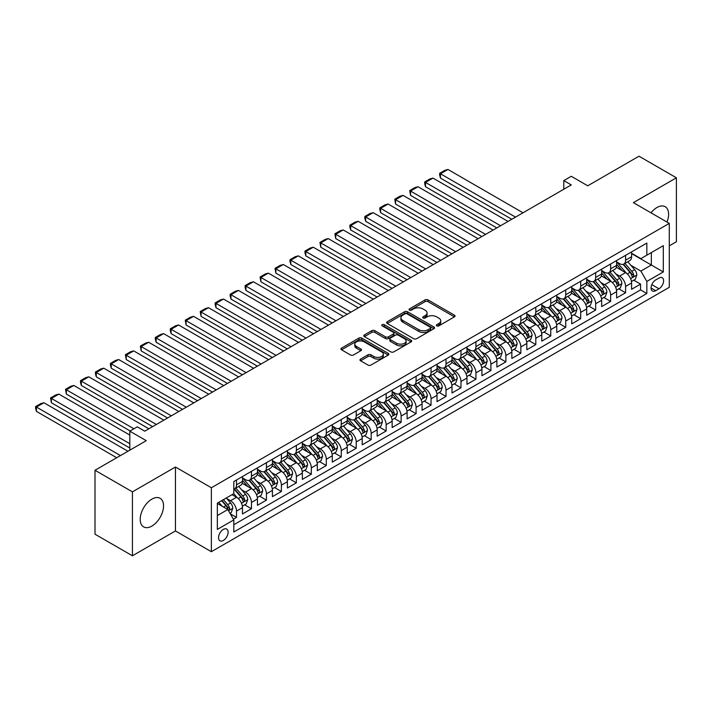 <?xml version="1.0" encoding="UTF-8"?>
<svg xmlns="http://www.w3.org/2000/svg" width="712" height="712" viewBox="0 0 712 712"><rect width="100%" height="100%" fill="white"/><g stroke="black" fill="none" stroke-linecap="round" stroke-linejoin="round"><path stroke-width="1.07" d="M436.776 325.873A1.451 0.837 0 0 0 438.832 325.873L454.443 316.858A2.074 1.202 0 0 0 455.048 316.012A2.074 1.202 0 0 0 454.443 315.167L428.001 299.903A2.074 1.202 0 0 0 425.064 299.903L409.453 308.91A1.451 0.837 0 0 0 409.026 309.506A1.451 0.837 0 0 0 409.453 310.094A1.451 0.837 0 0 0 411.509 310.094L413.53 308.928A6.648 3.836 0 0 1 422.937 308.928L425.135 310.201A6.648 3.836 0 0 1 427.084 312.915A6.648 3.836 0 0 1 425.135 315.63L423.115 316.796A1.451 0.837 0 0 0 422.688 317.392A1.451 0.837 0 0 0 423.115 317.988A1.451 0.837 0 0 0 425.171 317.988L427.191 316.822A6.648 3.836 0 0 1 436.598 316.822L438.797 318.086A6.648 3.836 0 0 1 440.746 320.8A6.648 3.836 0 0 1 438.797 323.515L436.776 324.681A1.451 0.837 0 0 0 436.349 325.277A1.451 0.837 0 0 0 436.776 325.873L436.776 324.681M151.879 526.079A16.509 9.532 120 0 0 162.665 511.528A16.509 9.532 120 0 0 160.129 498.302A16.509 9.532 120 0 0 151.879 499.121A16.509 9.532 120 0 0 141.092 513.663A16.509 9.532 120 0 0 143.628 526.898A16.509 9.532 120 0 0 151.879 526.079M666.993 222.055A16.509 9.532 120 0 0 665.195 206.703A16.509 9.532 120 0 0 656.945 207.521A16.509 9.532 120 0 0 651.008 212.826M223.337 540.461A6.773 3.907 120 0 0 227.76 534.498A6.773 3.907 120 0 0 226.719 529.069A6.773 3.907 120 0 0 223.337 529.408A6.773 3.907 120 0 0 218.913 535.371A6.773 3.907 120 0 0 219.946 540.8A6.773 3.907 120 0 0 223.337 540.461M360.575 359.097A2.074 1.202 0 0 0 359.969 359.943A2.074 1.202 0 0 0 360.575 360.788L367.997 365.069A2.074 1.202 0 0 0 370.934 365.069L388.271 355.065A2.074 1.202 0 0 0 388.877 354.22A2.074 1.202 0 0 0 388.271 353.366L361.829 338.102A2.074 1.202 0 0 0 358.892 338.102L341.555 348.115A2.074 1.202 0 0 0 340.95 348.96A2.074 1.202 0 0 0 341.555 349.806L350.518 354.985A2.074 1.202 0 0 0 353.455 354.985L360.868 350.696A2.074 1.202 0 0 0 361.482 349.85A2.074 1.202 0 0 0 360.868 349.005L356.427 346.433A5.554 3.204 0 0 1 354.798 344.172A5.554 3.204 0 0 1 358.234 341.208A5.554 3.204 0 0 1 364.286 341.902L381.694 351.95A5.554 3.204 0 0 1 383.323 354.22A5.554 3.204 0 0 1 379.888 357.184A5.554 3.204 0 0 1 373.836 356.49L370.934 354.807A2.074 1.202 0 0 0 367.997 354.807L360.575 359.097L360.575 360.788M669.289 245.845L676.4 241.733L676.4 177.804L638.984 156.204L587.729 185.796L571.273 176.291L563.788 180.608L571.273 184.924L144.767 431.169L137.291 426.844L129.806 431.169L129.806 450.171M132.423 491.858L132.423 555.796L175.446 530.956L175.446 467.019L132.423 491.858L95.008 470.267L146.263 440.675L129.806 431.169M175.446 467.019L211.366 487.756L669.289 223.372L669.289 287.31L211.366 551.693L211.366 487.756M676.4 177.804L633.377 202.644L669.289 223.372M413.681 338.698A2.074 1.202 0 0 0 416.618 338.698L433.946 328.695A2.074 1.202 0 0 0 434.56 327.84A2.074 1.202 0 0 0 433.946 326.995L407.513 311.731A2.074 1.202 0 0 0 404.576 311.731L387.239 321.735A2.074 1.202 0 0 0 386.634 322.58A2.074 1.202 0 0 0 387.239 323.435L413.681 338.698M382.753 326.185A1.451 0.837 0 0 1 384.231 326.39L411.082 341.893L393.772 351.888A2.074 1.202 0 0 1 390.835 351.888L364.402 336.625L371.815 332.37L371.815 330.644L364.402 334.925A2.074 1.202 0 0 0 363.788 335.77A2.074 1.202 0 0 0 364.402 336.625L364.402 334.925M371.815 332.37A2.074 1.202 0 0 1 374.752 332.37L374.752 330.644A2.074 1.202 0 0 0 371.815 330.644M374.752 330.644L385.477 336.829A2.074 1.202 0 0 0 388.414 336.829L393.335 333.99A2.074 1.202 0 0 0 393.941 333.145A2.074 1.202 0 0 0 393.335 332.299L382.175 325.847A1.451 0.837 0 0 1 381.748 325.259A1.451 0.837 0 0 1 382.647 324.485A1.451 0.837 0 0 1 384.231 324.663L411.109 340.185A2.074 1.202 0 0 1 411.714 341.03A2.074 1.202 0 0 1 411.109 341.876L411.109 340.185M132.423 555.796L95.008 534.196L95.008 470.267M233.403 519.19L236.509 517.393L230.296 513.806M226.763 498.551L230.519 500.723A8.464 4.886 60 0 1 236.509 511.091L242.489 507.629L242.489 513.939L251.47 508.751L244.661 504.826M241.724 489.909L245.48 492.081A8.464 4.886 60 0 1 251.47 502.449L257.459 498.987L257.459 505.298L266.43 500.118L259.622 496.184M256.694 481.267L260.45 483.439A8.464 4.886 60 0 1 266.43 493.808L272.42 490.354L272.42 496.656L281.4 491.476L274.592 487.542M271.655 472.634L275.411 474.797A8.464 4.886 60 0 1 281.4 485.166L287.39 481.713L287.39 488.023L296.361 482.834L289.553 478.9M286.625 463.993L290.38 466.155A8.464 4.886 60 0 1 296.361 476.524L302.351 473.071L302.351 479.381L311.331 474.192L304.522 470.267M301.585 455.351L305.341 457.522A8.464 4.886 60 0 1 311.331 467.891L317.312 464.429L317.312 470.739L326.292 465.559L319.483 461.625M316.555 446.709L320.311 448.88A8.464 4.886 60 0 1 326.292 459.249L332.282 455.796L332.282 462.097L341.262 456.917L334.453 452.983M331.516 438.067L335.272 440.238A8.464 4.886 60 0 1 341.262 450.607L347.242 447.154L347.242 453.455L356.223 448.275L349.414 444.341M346.477 429.434L350.242 431.597A8.464 4.886 60 0 1 356.223 441.965L362.212 438.512L362.212 444.822L371.192 439.633L364.384 435.7M361.447 420.792L365.203 422.964A8.464 4.886 60 0 1 371.192 433.332L377.173 429.87L377.173 436.18L386.153 430.991L379.345 427.067M376.408 412.15L380.172 414.322A8.464 4.886 60 0 1 386.153 424.69L392.143 421.228L392.143 427.538L401.123 422.358L394.315 418.425M391.377 403.508L395.133 405.68A8.464 4.886 60 0 1 401.123 416.048L407.104 412.595L407.104 418.896L416.084 413.717L409.275 409.783M406.338 394.866L410.094 397.038A8.464 4.886 60 0 1 416.084 407.406L422.074 403.953L422.074 410.263L431.054 405.075L424.236 401.141M421.308 386.233L425.064 388.396A8.464 4.886 60 0 1 431.054 398.764L437.035 395.311L437.035 401.621L446.015 396.433L439.206 392.508M436.269 377.591L440.025 379.763A8.464 4.886 60 0 1 446.015 390.132L452.004 386.669L452.004 392.98L460.976 387.8L454.167 383.866M451.239 368.95L454.995 371.121A8.464 4.886 60 0 1 460.976 381.49L466.965 378.036L466.965 384.338L475.945 379.158L469.137 375.224M466.2 360.308L469.956 362.479A8.464 4.886 60 0 1 475.945 372.848L481.926 369.394L481.926 375.696L490.906 370.516L484.098 366.582M481.17 351.675L484.925 353.837A8.464 4.886 60 0 1 490.906 364.206L496.896 360.753L496.896 367.063L505.876 361.874L499.067 357.94M496.131 343.033L499.886 345.204A8.464 4.886 60 0 1 505.876 355.564L511.857 352.111L511.857 358.421L520.837 353.232L514.028 349.307M511.091 334.391L514.856 336.562A8.464 4.886 60 0 1 520.837 346.931L526.827 343.469L526.827 349.779L535.807 344.599L528.998 340.665M526.061 325.749L529.817 327.921A8.464 4.886 60 0 1 535.807 338.289L541.788 334.836L541.788 341.137L550.768 335.957L543.959 332.023M541.022 317.107L544.787 319.279A8.464 4.886 60 0 1 550.768 329.647L556.757 326.194L556.757 332.504L565.737 327.315L558.929 323.382M555.992 308.474L559.748 310.637A8.464 4.886 60 0 1 565.737 321.005L571.718 317.552L571.718 323.862L580.698 318.673L573.89 314.748M570.953 299.832L574.709 302.004A8.464 4.886 60 0 1 580.698 312.372L586.688 308.91L586.688 315.22L595.668 310.032L588.851 306.107M585.923 291.19L589.678 293.362A8.464 4.886 60 0 1 595.668 303.73L601.649 300.268L601.649 306.578L610.629 301.398L603.821 297.465M600.884 282.548L604.639 284.72A8.464 4.886 60 0 1 610.629 295.088L616.619 291.635L616.619 297.936L625.59 292.757L625.59 286.447A8.464 4.886 -120 0 0 619.609 276.078L615.853 273.915M618.781 288.823L625.59 292.757M242.489 507.629A8.464 4.886 -120 0 0 236.509 497.261L232.014 494.671M257.459 498.987A8.464 4.886 -120 0 0 251.47 488.619L242.213 483.279M272.42 490.354A8.464 4.886 -120 0 0 266.43 479.986L257.183 474.637M287.39 481.713A8.464 4.886 -120 0 0 281.4 471.344L272.144 466.004M302.351 473.071A8.464 4.886 -120 0 0 296.361 462.702L287.114 457.362M317.312 464.429A8.464 4.886 -120 0 0 311.331 454.06L302.075 448.72M332.282 455.796A8.464 4.886 -120 0 0 326.292 445.427L317.036 440.078M347.242 447.154A8.464 4.886 -120 0 0 341.262 436.785L332.006 431.436M362.212 438.512A8.464 4.886 -120 0 0 356.223 428.143L346.967 422.803M377.173 429.87A8.464 4.886 -120 0 0 371.192 419.502L361.936 414.162M392.143 421.228A8.464 4.886 -120 0 0 386.153 410.86L376.897 405.52M407.104 412.595A8.464 4.886 -120 0 0 401.123 402.227L391.867 396.878M422.074 403.953A8.464 4.886 -120 0 0 416.084 393.585L406.828 388.245M437.035 395.311A8.464 4.886 -120 0 0 431.054 384.943L421.798 379.603M452.004 386.669A8.464 4.886 -120 0 0 446.015 376.301L436.759 370.961M466.965 378.036A8.464 4.886 -120 0 0 460.976 367.668L451.728 362.319M481.926 369.394A8.464 4.886 -120 0 0 475.945 359.026L466.689 353.677M496.896 360.753A8.464 4.886 -120 0 0 490.906 350.384L481.65 345.044M511.857 352.111A8.464 4.886 -120 0 0 505.876 341.742L496.62 336.402M526.827 343.469A8.464 4.886 -120 0 0 520.837 333.1L511.581 327.76M541.788 334.836A8.464 4.886 -120 0 0 535.807 324.467L526.551 319.118M556.757 326.194A8.464 4.886 -120 0 0 550.768 315.825L541.512 310.485M571.718 317.552A8.464 4.886 -120 0 0 565.737 307.183L556.481 301.844M586.688 308.91A8.464 4.886 -120 0 0 580.698 298.542L571.442 293.202M601.649 300.268A8.464 4.886 -120 0 0 595.668 289.909L586.412 284.56M616.619 291.635A8.464 4.886 -120 0 0 610.629 281.267L601.373 275.918M658.965 278.072L655.672 279.967A6.559 3.791 120 0 0 651.391 285.752A6.559 3.791 120 0 0 652.397 291.003A6.559 3.791 120 0 0 655.672 290.683L658.965 288.778A6.559 3.791 120 0 0 663.255 283.002A6.559 3.791 120 0 0 662.249 277.742A6.559 3.791 120 0 0 658.965 278.072M217.347 515.577L227.822 509.534L233.812 519.902L233.812 531.998L646.843 293.531L646.843 281.436L640.862 271.067L630.814 265.273M233.812 519.902L217.347 529.408L217.347 503.135L233.812 493.638L233.812 481.534L646.843 243.077L646.843 255.172L663.308 245.667L663.308 271.931L646.843 281.436M242.489 477.912L245.48 479.639A8.464 4.886 60 0 0 249.716 480.057L255.706 476.604A8.464 4.886 -120 0 0 257.459 472.724L257.459 467.891M257.459 469.27L260.45 470.997A8.464 4.886 60 0 0 264.677 471.415L270.667 467.962A8.464 4.886 -120 0 0 272.42 464.082L272.42 459.249M272.42 460.628L275.411 462.355A8.464 4.886 60 0 0 279.647 462.773L285.637 459.32A8.464 4.886 -120 0 0 287.39 455.449L287.39 450.607M287.39 451.987L290.38 453.722A8.464 4.886 60 0 0 294.608 454.14L300.598 450.678A8.464 4.886 -120 0 0 302.351 446.807L302.351 441.965M302.351 443.353L305.341 445.08A8.464 4.886 60 0 0 309.578 445.498L315.558 442.045A8.464 4.886 -120 0 0 317.312 438.165L317.312 433.323M317.312 434.712L320.311 436.438A8.464 4.886 60 0 0 324.538 436.857L330.528 433.403A8.464 4.886 -120 0 0 332.282 429.523L332.282 424.69M332.282 426.07L335.272 427.796A8.464 4.886 60 0 0 339.508 428.215L345.489 424.761A8.464 4.886 -120 0 0 347.242 420.89L347.242 416.048M347.242 417.428L350.242 419.154A8.464 4.886 60 0 0 354.469 419.582L360.459 416.12A8.464 4.886 -120 0 0 362.212 412.248L362.212 407.406M362.212 408.786L365.203 410.521A8.464 4.886 60 0 0 369.439 410.94L375.42 407.478A8.464 4.886 -120 0 0 377.173 403.606L377.173 398.764M377.173 400.153L380.172 401.88A8.464 4.886 60 0 0 384.4 402.298L390.39 398.845A8.464 4.886 -120 0 0 392.143 394.964L392.143 390.132M392.143 391.511L395.133 393.238A8.464 4.886 60 0 0 399.37 393.656L405.351 390.203A8.464 4.886 -120 0 0 407.104 386.322L407.104 381.49M407.104 382.869L410.094 384.596A8.464 4.886 60 0 0 414.331 385.014L420.32 381.561A8.464 4.886 -120 0 0 422.074 377.689L422.074 372.848M422.074 374.227L425.064 375.954A8.464 4.886 60 0 0 429.3 376.381L435.281 372.919A8.464 4.886 -120 0 0 437.035 369.047L437.035 364.206M437.035 365.594L440.025 367.321A8.464 4.886 60 0 0 444.261 367.739L450.251 364.286A8.464 4.886 -120 0 0 452.004 360.406L452.004 355.564M452.004 356.952L454.995 358.679A8.464 4.886 60 0 0 459.222 359.097L465.212 355.644A8.464 4.886 -120 0 0 466.965 351.764L466.965 346.931M466.965 348.31L469.956 350.037A8.464 4.886 60 0 0 474.192 350.455L480.173 347.002A8.464 4.886 -120 0 0 481.926 343.131L481.926 338.289M481.926 339.668L484.925 341.395A8.464 4.886 60 0 0 489.153 341.813L495.143 338.36A8.464 4.886 -120 0 0 496.896 334.489L496.896 329.647M496.896 331.027L499.886 332.762A8.464 4.886 60 0 0 504.123 333.18L510.103 329.718A8.464 4.886 -120 0 0 511.857 325.847L511.857 321.005M511.857 322.394L514.856 324.12A8.464 4.886 60 0 0 519.084 324.538L525.073 321.085A8.464 4.886 -120 0 0 526.827 317.205L526.827 312.372M526.827 313.752L529.817 315.478A8.464 4.886 60 0 0 534.053 315.897L540.034 312.443A8.464 4.886 -120 0 0 541.788 308.563L541.788 303.73M541.788 305.11L544.787 306.836A8.464 4.886 60 0 0 549.014 307.255L555.004 303.802A8.464 4.886 -120 0 0 556.757 299.93L556.757 295.088M556.757 296.468L559.748 298.195A8.464 4.886 60 0 0 563.984 298.622L569.965 295.16A8.464 4.886 -120 0 0 571.718 291.288L571.718 286.447M571.718 287.835L574.709 289.562A8.464 4.886 60 0 0 578.945 289.98L584.935 286.518A8.464 4.886 -120 0 0 586.688 282.646L586.688 277.805M586.688 279.193L589.678 280.92A8.464 4.886 60 0 0 593.915 281.338L599.896 277.885A8.464 4.886 -120 0 0 601.649 274.004L601.649 269.172M601.649 270.551L604.639 272.278A8.464 4.886 60 0 0 608.876 272.696L614.865 269.243A8.464 4.886 -120 0 0 616.619 265.362L616.619 260.53M233.812 524.735L640.56 289.909L640.56 284.115L631.58 289.303L631.58 282.993A8.464 4.886 -120 0 0 625.59 272.625L616.343 267.285M616.619 261.909L619.609 263.636A8.464 4.886 -120 0 0 623.837 264.054A8.464 4.886 -120 0 0 625.59 260.183L625.59 255.341M623.837 264.054L629.826 260.601A8.464 4.886 -120 0 0 631.58 256.729L631.58 251.888M236.509 479.986L236.509 484.819A8.464 4.886 60 0 1 234.755 488.699A8.464 4.886 60 0 1 233.812 489.037M234.755 488.699L240.736 485.237A8.464 4.886 -120 0 0 242.489 481.365L242.489 476.524M251.47 471.344L251.47 476.186A8.464 4.886 60 0 1 249.716 480.057M266.43 462.702L266.43 467.544A8.464 4.886 60 0 1 264.677 471.415M281.4 454.06L281.4 458.902A8.464 4.886 60 0 1 279.647 462.773M296.361 445.427L296.361 450.26A8.464 4.886 60 0 1 294.608 454.14M311.331 436.785L311.331 441.618A8.464 4.886 60 0 1 309.578 445.498M326.292 428.143L326.292 432.985A8.464 4.886 60 0 1 324.538 436.857M341.262 419.502L341.262 424.343A8.464 4.886 60 0 1 339.508 428.215M356.223 410.86L356.223 415.701A8.464 4.886 60 0 1 354.469 419.582M371.192 402.227L371.192 407.059A8.464 4.886 60 0 1 369.439 410.94M386.153 393.585L386.153 398.426A8.464 4.886 60 0 1 384.4 402.298M401.123 384.943L401.123 389.784A8.464 4.886 60 0 1 399.37 393.656M416.084 376.301L416.084 381.142A8.464 4.886 60 0 1 414.331 385.014M431.054 367.668L431.054 372.501A8.464 4.886 60 0 1 429.3 376.381M446.015 359.026L446.015 363.859A8.464 4.886 60 0 1 444.261 367.739M460.976 350.384L460.976 355.226A8.464 4.886 60 0 1 459.222 359.097M475.945 341.742L475.945 346.584A8.464 4.886 60 0 1 474.192 350.455M490.906 333.1L490.906 337.942A8.464 4.886 60 0 1 489.153 341.813M505.876 324.467L505.876 329.3A8.464 4.886 60 0 1 504.123 333.18M520.837 315.825L520.837 320.658A8.464 4.886 60 0 1 519.084 324.538M535.807 307.183L535.807 312.025A8.464 4.886 60 0 1 534.053 315.897M550.768 298.542L550.768 303.383A8.464 4.886 60 0 1 549.014 307.255M565.737 289.9L565.737 294.741A8.464 4.886 60 0 1 563.984 298.622M580.698 281.267L580.698 286.099A8.464 4.886 60 0 1 578.945 289.98M595.668 272.625L595.668 277.466A8.464 4.886 60 0 1 593.915 281.338M610.629 263.983L610.629 268.825A8.464 4.886 60 0 1 608.876 272.696M610.629 295.088L610.629 301.398M595.668 303.73L595.668 310.032M580.698 312.372L580.698 318.673M565.737 321.005L565.737 327.315M550.768 329.647L550.768 335.957M535.807 338.289L535.807 344.599M520.837 346.931L520.837 353.232M505.876 355.564L505.876 361.874M490.906 364.206L490.906 370.516M475.945 372.848L475.945 379.158M460.976 381.49L460.976 387.8M446.015 390.132L446.015 396.433M431.054 398.764L431.054 405.075M416.084 407.406L416.084 413.717M401.123 416.048L401.123 422.358M386.153 424.69L386.153 430.991M371.192 433.332L371.192 439.633M356.223 441.965L356.223 448.275M341.262 450.607L341.262 456.917M326.292 459.249L326.292 465.559M311.331 467.891L311.331 474.192M296.361 476.524L296.361 482.834M281.4 485.166L281.4 491.476M266.43 493.808L266.43 500.118M251.47 502.449L251.47 508.751M236.509 511.091L236.509 517.393M227.822 509.534L217.347 503.482M640.862 271.067L651.338 265.024L651.338 252.582L663.308 245.667M631.58 253.614L663.308 271.931M631.58 253.267L640.862 258.625L646.843 255.172M175.446 530.956L211.366 551.693M563.788 180.608L563.788 189.25M633.751 280.181L640.56 284.115M640.56 289.909L646.843 293.531M437.355 326.078L438.797 325.242A6.648 3.836 0 0 0 440.746 322.536L440.746 320.8M427.084 312.915L427.084 314.642A6.648 3.836 0 0 1 425.135 317.356L423.702 318.193M454.416 316.876L428.001 301.63A2.074 1.202 0 0 0 425.064 301.63L410.041 310.298M433.92 328.704L407.513 313.458A2.074 1.202 0 0 0 404.576 313.458L387.266 323.453M430.279 328.437A1.451 0.837 0 0 0 430.707 327.84A1.451 0.837 0 0 0 430.279 327.253L407.068 313.85A1.451 0.837 0 0 0 405.012 313.85L402.885 315.078A6.648 3.836 0 0 0 400.936 317.792A6.648 3.836 0 0 0 402.885 320.507L418.745 329.665A6.648 3.836 0 0 0 428.152 329.665L430.279 328.437L430.279 330.163A1.451 0.837 0 0 0 430.707 329.567L430.707 327.84M400.936 317.792L400.936 319.519A6.648 3.836 0 0 0 402.885 322.233L402.885 320.507M430.279 330.163L428.152 331.392A6.648 3.836 0 0 1 418.745 331.392L402.885 322.233M374.752 332.37L385.477 338.565A2.074 1.202 0 0 0 388.414 338.565L393.335 335.717A2.074 1.202 0 0 0 393.941 334.871L393.941 333.145M396.602 343.255A5.554 3.204 0 0 0 402.663 343.949A5.554 3.204 0 0 0 406.089 340.986A5.554 3.204 0 0 0 404.46 338.716L398.328 335.183A2.074 1.202 0 0 0 395.391 335.183L390.47 338.022A2.074 1.202 0 0 0 389.865 338.868A2.074 1.202 0 0 0 390.47 339.713L396.602 343.255L396.602 344.982A5.554 3.204 0 0 0 402.663 345.676A5.554 3.204 0 0 0 406.089 342.712L406.089 340.986M389.865 338.868L389.865 340.594A2.074 1.202 0 0 0 390.47 341.44L390.47 339.713M396.602 344.982L390.47 341.44M383.323 354.22L383.323 355.947A5.554 3.204 0 0 1 379.888 358.91A5.554 3.204 0 0 1 373.836 358.216L370.934 356.543A2.074 1.202 0 0 0 367.997 356.543L360.61 360.806M354.798 344.172L354.798 345.899A5.554 3.204 0 0 0 356.427 348.168L356.427 346.433M360.868 349.005L360.868 350.696L356.427 348.168M388.236 355.083L361.829 339.829A2.074 1.202 0 0 0 358.892 339.829L341.582 349.823M631.455 281.507L635.318 279.273L636.813 274.957A5.607 3.24 -120 0 0 634.632 269.688L627.797 261.776M515.524 217.115L440.479 173.781L447.964 169.465L523.009 212.79M626.427 273.168L618.319 263.787A16.189 9.345 -120 0 0 616.619 262.007M440.479 178.107L439.651 175.036L439.651 173.31L440.479 173.781L440.479 178.107L511.786 219.269M621.976 270.533L617.446 265.282A13.439 7.761 -120 0 0 616.619 264.383M623.08 264.366L629.995 272.367A5.607 3.24 60 0 1 631.998 276.229C632.834 277.36 633.431 277.012 633.787 275.197A5.607 3.24 -120 0 0 631.793 271.334L624.949 263.413M623.481 264.232L630.912 272.838A2.857 1.647 60 0 1 631.633 273.951L633.787 275.197M631.998 276.229L632.398 276.897M439.651 173.31L444.893 170.284L447.964 169.465M616.485 290.149L620.357 287.915L621.852 283.599A5.607 3.24 -120 0 0 619.671 278.33L612.827 270.418M500.563 225.749L425.509 182.423L432.994 178.107L508.048 221.432M611.457 281.81L603.349 272.42A16.189 9.345 -120 0 0 601.649 270.64M425.509 186.74L424.69 183.678L424.69 181.952L425.509 182.423L425.509 186.74L496.816 227.911M607.016 279.175L602.477 273.924A13.439 7.761 -120 0 0 601.649 273.025M608.11 272.999L615.026 281.009A5.607 3.24 60 0 1 617.028 284.871C617.874 286.002 618.47 285.654 618.826 283.839A5.607 3.24 -120 0 0 616.823 279.976L609.988 272.055M608.52 272.874L615.951 281.471A2.857 1.647 60 0 1 616.672 282.593L618.826 283.839M617.028 284.871L617.438 285.539M424.69 181.952L429.923 178.926L432.994 178.107M601.524 298.791L605.387 296.557L606.891 292.24A5.607 3.24 -120 0 0 604.702 286.972L597.866 279.051M485.593 234.39L410.548 191.065L418.033 186.74L493.078 230.074M596.496 290.452L588.388 281.062A16.189 9.345 -120 0 0 586.688 279.282M410.548 195.382L409.72 190.585L410.548 191.065L410.548 195.382L481.855 236.553M592.046 287.817L587.516 282.566A13.439 7.761 -120 0 0 586.688 281.667M593.149 281.64L600.065 289.651A5.607 3.24 60 0 1 602.067 293.513C602.904 294.643 603.509 294.296 603.856 292.472A5.607 3.24 -120 0 0 601.862 288.609L595.018 280.697M593.559 281.516L600.99 290.113A2.857 1.647 60 0 1 601.702 291.235L603.856 292.472M602.067 293.513L602.468 294.181M409.72 190.585L414.963 187.567L418.033 186.74M586.563 307.433L590.426 305.199L591.921 300.873A5.607 3.24 -120 0 0 589.741 295.613L582.897 287.692M470.632 243.032L395.578 199.707L403.063 195.382L478.117 238.716M581.535 299.093L573.418 289.704A16.189 9.345 -120 0 0 571.718 287.924M395.578 204.024L394.76 199.226L395.578 199.707L395.578 204.024L466.894 245.195M577.085 296.459L572.546 291.208A13.439 7.761 -120 0 0 571.718 290.3M578.18 290.282L585.095 298.292A5.607 3.24 60 0 1 587.097 302.155C587.943 303.276 588.539 302.938 588.895 301.114A5.607 3.24 -120 0 0 586.893 297.251L580.058 289.339M578.589 290.149L586.021 298.755A2.857 1.647 60 0 1 586.741 299.877L588.895 301.114M587.097 302.155L587.507 302.814M394.76 199.226L399.993 196.201L403.063 195.382M571.594 316.066L575.465 313.841L576.96 309.515A5.607 3.24 -120 0 0 574.771 304.255L567.936 296.334M455.662 251.674L380.617 208.34L388.102 204.024L463.147 247.349M566.565 307.735L558.457 298.346A16.189 9.345 -120 0 0 556.757 296.566M380.617 212.665L379.799 209.595L379.799 207.868L380.617 208.34L380.617 212.665L451.924 253.837M562.115 305.101L557.585 299.85A13.439 7.761 -120 0 0 556.757 298.942M563.219 298.924L570.134 306.925A5.607 3.24 60 0 1 572.137 310.797C572.973 311.918 573.578 311.571 573.925 309.756A5.607 3.24 -120 0 0 571.932 305.893L565.097 297.972M563.628 298.791L571.06 307.397A2.857 1.647 60 0 1 571.772 308.51L573.925 309.756M572.137 310.797L572.546 311.455M379.799 207.868L385.032 204.842L388.102 204.024M556.633 324.708L560.495 322.474L561.99 318.157A5.607 3.24 -120 0 0 559.81 312.888L552.975 304.976M440.701 260.316L365.657 216.982L373.132 212.665L448.186 255.991M551.604 316.368L543.487 306.979A16.189 9.345 -120 0 0 541.788 305.199M365.657 221.307L364.829 218.237L364.829 216.51L365.657 216.982L365.657 221.307L436.963 262.47M547.154 313.734L542.615 308.483A13.439 7.761 -120 0 0 541.788 307.584M548.249 307.566L555.173 315.567A5.607 3.24 60 0 1 557.167 319.43C558.012 320.56 558.608 320.213 558.964 318.397A5.607 3.24 -120 0 0 556.962 314.535L550.127 306.614M548.658 307.433L556.09 316.039A2.857 1.647 60 0 1 556.811 317.151L558.964 318.397M557.167 319.43L557.576 320.097M364.829 216.51L370.071 213.484L373.132 212.665M541.663 333.35L545.534 331.116L547.03 326.799A5.607 3.24 -120 0 0 544.84 321.53L538.005 313.618M425.74 268.949L350.687 225.624L358.172 221.307L433.216 264.633M536.634 325.01L528.527 315.621A16.189 9.345 -120 0 0 526.827 313.841M350.687 229.94L349.868 226.879L349.868 225.152L350.687 225.624L350.687 229.94L421.993 271.112M532.184 322.376L527.654 317.125A13.439 7.761 -120 0 0 526.827 316.226M533.288 316.199L540.203 324.209A5.607 3.24 60 0 1 542.206 328.072C543.042 329.202 543.648 328.855 544.004 327.039A5.607 3.24 -120 0 0 542.001 323.177L535.166 315.256M533.697 316.075L541.129 324.672A2.857 1.647 60 0 1 541.85 325.793L544.004 327.039M542.206 328.072L542.615 328.739M349.868 225.152L355.101 222.126L358.172 221.307M526.702 341.991L530.565 339.757L532.06 335.441A5.607 3.24 -120 0 0 529.879 330.172L523.044 322.251M410.771 277.591L335.726 234.266L343.202 229.94L418.255 273.274M521.673 333.652L513.566 324.263A16.189 9.345 -120 0 0 511.857 322.483M335.726 238.582L334.898 233.785L335.726 234.266L335.726 238.582L407.033 279.754M517.223 331.018L512.684 325.767A13.439 7.761 -120 0 0 511.857 324.859M518.327 324.841L525.242 332.851A5.607 3.24 60 0 1 527.236 336.714C528.082 337.844 528.678 337.497 529.034 335.672A5.607 3.24 -120 0 0 527.031 331.81L520.196 323.898M518.728 324.708L526.159 333.314A2.857 1.647 60 0 1 526.88 334.435L529.034 335.672M527.236 336.714L527.645 337.381M334.898 233.785L340.14 230.768L343.202 229.94M511.732 350.633L515.604 348.399L517.099 344.074A5.607 3.24 -120 0 0 514.909 338.814L508.074 330.893M395.81 286.233L320.756 242.908L328.241 238.582L403.286 281.916M506.704 342.294L498.596 332.905A16.189 9.345 -120 0 0 496.896 331.125M320.756 247.224L319.937 242.427L320.756 242.908L320.756 247.224L392.063 288.396M502.263 339.66L497.724 334.409A13.439 7.761 -120 0 0 496.896 333.501M503.357 333.483L510.273 341.493A5.607 3.24 60 0 1 512.275 345.356C513.121 346.477 513.717 346.139 514.073 344.314A5.607 3.24 -120 0 0 512.07 340.452L505.235 332.54M503.767 333.35L511.198 341.956A2.857 1.647 60 0 1 511.919 343.068L514.073 344.314M512.275 345.356L512.684 346.014M319.937 242.427L325.17 239.401L328.241 238.582M496.771 359.266L500.634 357.041L502.129 352.716A5.607 3.24 -120 0 0 499.949 347.447L493.113 339.535M380.84 294.875L305.795 251.541L313.271 247.224L388.325 290.549M491.743 350.927L483.635 341.546A16.189 9.345 -120 0 0 481.926 339.766M305.795 255.866L304.967 252.796L304.967 251.069L305.795 251.541L305.795 255.866L377.102 297.029M487.293 348.293L482.754 343.042A13.439 7.761 -120 0 0 481.926 342.143M488.396 342.125L495.312 350.126A5.607 3.24 60 0 1 497.305 353.989C498.151 355.119 498.747 354.772 499.103 352.956A5.607 3.24 -120 0 0 497.101 349.094L490.265 341.173M488.797 341.991L496.228 350.598A2.857 1.647 60 0 1 496.949 351.71L499.103 352.956M497.305 353.989L497.715 354.656M304.967 251.069L310.209 248.043L313.271 247.224M481.802 367.908L485.673 365.674L487.168 361.358A5.607 3.24 -120 0 0 484.988 356.089L478.144 348.177M365.879 303.508L290.825 260.183L298.31 255.866L373.355 299.191M476.773 359.569L468.665 350.179A16.189 9.345 -120 0 0 466.965 348.399M290.825 264.499L290.007 261.438L290.007 259.711L290.825 260.183L290.825 264.499L362.132 305.671M472.332 356.935L467.793 351.683A13.439 7.761 -120 0 0 466.965 350.785M473.427 350.758L480.342 358.768A5.607 3.24 60 0 1 482.344 362.63C483.19 363.761 483.786 363.414 484.142 361.598A5.607 3.24 -120 0 0 482.14 357.736L475.304 349.815M473.836 350.633L481.267 359.231A2.857 1.647 60 0 1 481.988 360.352L484.142 361.598M482.344 362.63L482.754 363.298M290.007 259.711L295.24 256.685L298.31 255.866M466.841 376.55L470.703 374.316L472.198 370A5.607 3.24 -120 0 0 470.018 364.731L463.183 356.81M350.909 312.15L275.864 268.825L283.349 264.499L358.394 307.833M461.812 368.211L453.704 358.821A16.189 9.345 -120 0 0 452.004 357.041M275.864 273.141L275.037 268.344L275.864 268.825L275.864 273.141L347.171 314.312M457.362 365.576L452.832 360.325A13.439 7.761 -120 0 0 452.004 359.427M458.466 359.4L465.381 367.41A5.607 3.24 60 0 1 467.375 371.272C468.22 372.403 468.816 372.056 469.172 370.24A5.607 3.24 -120 0 0 467.179 366.368L460.335 358.456M458.866 359.275L466.298 367.873A2.857 1.647 60 0 1 467.019 368.994L469.172 370.24M467.375 371.272L467.784 371.94M275.037 268.344L280.279 265.327L283.349 264.499M451.871 385.192L455.742 382.958L457.238 378.633A5.607 3.24 -120 0 0 455.057 373.373L448.213 365.452M335.948 320.792L260.895 277.466L268.38 273.141L343.433 316.475M446.842 376.853L438.734 367.463A16.189 9.345 -120 0 0 437.035 365.683M260.895 281.783L260.076 276.986L260.895 277.466L260.895 281.783L332.201 322.954M442.401 374.218L437.862 368.967A13.439 7.761 -120 0 0 437.035 368.06M443.496 368.042L450.411 376.052A5.607 3.24 60 0 1 452.414 379.914C453.259 381.045 453.856 380.697 454.212 378.873A5.607 3.24 -120 0 0 452.209 375.01L445.374 367.098M443.905 367.908L451.337 376.514A2.857 1.647 60 0 1 452.058 377.636L454.212 378.873M452.414 379.914L452.823 380.573M260.076 276.986L265.309 273.96L268.38 273.141M436.91 393.825L440.772 391.6L442.277 387.275A5.607 3.24 -120 0 0 440.087 382.015L433.252 374.094M320.978 329.433L245.934 286.099L253.419 281.783L328.463 325.108M431.881 385.495L423.774 376.105A16.189 9.345 -120 0 0 422.074 374.325M245.934 290.425L245.106 287.354L245.106 285.628L245.934 286.099L245.934 290.425L317.24 331.596M427.431 382.86L422.901 377.609A13.439 7.761 -120 0 0 422.074 376.701M428.535 376.684L435.45 384.685A5.607 3.24 60 0 1 437.453 388.556C438.289 389.678 438.895 389.33 439.242 387.515A5.607 3.24 -120 0 0 437.248 383.652L430.404 375.731M428.944 376.55L436.367 385.156A2.857 1.647 60 0 1 437.088 386.269L439.242 387.515M437.453 388.556L437.853 389.215M245.106 285.628L250.348 282.602L253.419 281.783M421.94 402.467L425.812 400.233L427.307 395.917A5.607 3.24 -120 0 0 425.126 390.648L418.282 382.736M306.018 338.075L230.964 294.741L238.449 290.425L313.502 333.75M416.912 394.128L408.804 384.747A16.189 9.345 -120 0 0 407.104 382.967M230.964 299.067L230.145 295.996L230.145 294.27L230.964 294.741L230.964 299.067L302.271 340.229M412.471 391.493L407.932 386.242A13.439 7.761 -120 0 0 407.104 385.343M413.565 385.325L420.481 393.327A5.607 3.24 60 0 1 422.483 397.189C423.328 398.32 423.925 397.972 424.281 396.157A5.607 3.24 -120 0 0 422.278 392.294L415.443 384.373M413.975 385.192L421.406 393.798A2.857 1.647 60 0 1 422.127 394.911L424.281 396.157M422.483 397.189L422.892 397.857M230.145 294.27L235.378 291.244L238.449 290.425M406.979 411.109L410.851 408.875L412.346 404.558A5.607 3.24 -120 0 0 410.157 399.29L403.321 391.377M291.048 346.708L216.003 303.383L223.488 299.067L298.533 342.392M401.951 402.769L393.843 393.38A16.189 9.345 -120 0 0 392.143 391.6M216.003 307.7L215.175 304.638L215.175 302.912L216.003 303.383L216.003 307.7L287.31 348.871M397.501 400.135L392.971 394.884A13.439 7.761 -120 0 0 392.143 393.985M398.604 393.958L405.52 401.969A5.607 3.24 60 0 1 407.522 405.831C408.359 406.961 408.964 406.614 409.311 404.799A5.607 3.24 -120 0 0 407.317 400.936L400.473 393.015M399.014 393.834L406.445 402.431A2.857 1.647 60 0 1 407.157 403.553L409.311 404.799M407.522 405.831L407.923 406.499M215.175 302.912L220.417 299.885L223.488 299.067M392.018 419.751L395.881 417.517L397.376 413.2A5.607 3.24 -120 0 0 395.196 407.932L388.36 400.01M276.087 355.35L201.042 312.025L208.518 307.7L283.572 351.034M386.99 411.411L378.873 402.022A16.189 9.345 -120 0 0 377.173 400.242M201.042 316.342L200.214 311.545L201.042 312.025L201.042 316.342L272.349 357.513M382.54 408.777L378.001 403.526A13.439 7.761 -120 0 0 377.173 402.618M383.635 402.6L390.559 410.61A5.607 3.24 60 0 1 392.552 414.473C393.398 415.603 393.994 415.256 394.35 413.432A5.607 3.24 -120 0 0 392.348 409.569L385.512 401.657M384.044 402.467L391.475 411.073A2.857 1.647 60 0 1 392.196 412.195L394.35 413.432M392.552 414.473L392.962 415.14M200.214 311.545L205.457 308.527L208.518 307.7M377.048 428.393L380.92 426.159L382.415 421.833A5.607 3.24 -120 0 0 380.226 416.573L373.391 408.652M261.117 363.992L186.072 320.667L193.557 316.342L268.602 359.676M372.02 420.053L363.912 410.664A16.189 9.345 -120 0 0 362.212 408.884M186.072 324.983L185.254 320.186L186.072 320.667L186.072 324.983L257.379 366.155M367.57 417.419L363.04 412.168A13.439 7.761 -120 0 0 362.212 411.26M368.674 411.242L375.589 419.252A5.607 3.24 60 0 1 377.591 423.115C378.428 424.236 379.033 423.898 379.389 422.074A5.607 3.24 -120 0 0 377.387 418.211L370.552 410.299M369.083 411.109L376.514 419.715A2.857 1.647 60 0 1 377.235 420.837L379.389 422.074M377.591 423.115L378.001 423.774M185.254 320.186L190.487 317.16L193.557 316.342M362.088 437.026L365.95 434.801L367.445 430.475A5.607 3.24 -120 0 0 365.265 425.206L358.43 417.294M246.156 372.634L171.111 329.3L178.587 324.983L253.641 368.309M357.059 428.695L348.951 419.306A16.189 9.345 -120 0 0 347.242 417.526M171.111 333.625L170.284 330.555L170.284 328.828L171.111 329.3L171.111 333.625L242.418 374.788M352.609 426.052L348.07 420.801A13.439 7.761 -120 0 0 347.242 419.902M353.713 419.884L360.628 427.885A5.607 3.24 60 0 1 362.622 431.748C363.467 432.878 364.063 432.531 364.419 430.716A5.607 3.24 -120 0 0 362.417 426.853L355.582 418.932M354.113 419.751L361.545 428.357A2.857 1.647 60 0 1 362.266 429.47L364.419 430.716M362.622 431.748L363.031 432.415M170.284 328.828L175.526 325.802L178.587 324.983M347.118 445.668L350.989 443.434L352.485 439.117A5.607 3.24 -120 0 0 350.295 433.848L343.46 425.936M231.195 381.276L156.142 337.942L163.626 333.625L238.671 376.951M342.089 437.328L333.981 427.939A16.189 9.345 -120 0 0 332.282 426.159M156.142 342.258L155.323 339.197L155.323 337.47L156.142 337.942L156.142 342.258L227.448 383.43M337.648 434.694L333.109 429.443A13.439 7.761 -120 0 0 332.282 428.544M338.743 428.517L345.658 436.527A5.607 3.24 60 0 1 347.661 440.39C348.506 441.52 349.103 441.173 349.458 439.357A5.607 3.24 -120 0 0 347.456 435.495L340.621 427.574M339.152 428.393L346.584 436.99A2.857 1.647 60 0 1 347.305 438.111L349.458 439.357M347.661 440.39L348.07 441.057M155.323 337.47L160.556 334.444L163.626 333.625M332.157 454.309L336.019 452.075L337.515 447.759A5.607 3.24 -120 0 0 335.334 442.49L328.499 434.578M216.225 389.909L141.181 346.584L148.657 342.258L223.71 385.593M327.128 445.97L319.02 436.581A16.189 9.345 -120 0 0 317.312 434.801M141.181 350.9L140.353 346.103L141.181 346.584L141.181 350.9L212.488 392.072M322.678 443.336L318.139 438.085A13.439 7.761 -120 0 0 317.312 437.186M323.782 437.159L330.697 445.169A5.607 3.24 60 0 1 332.691 449.032C333.536 450.162 334.133 449.815 334.489 447.999A5.607 3.24 -120 0 0 332.486 444.128L325.651 436.216M324.183 437.035L331.614 445.632A2.857 1.647 60 0 1 332.335 446.753L334.489 447.999M332.691 449.032L333.1 449.699M140.353 346.103L145.595 343.086L148.657 342.258M317.187 462.951L321.059 460.717L322.554 456.392A5.607 3.24 -120 0 0 320.364 451.132L313.529 443.211M201.265 398.551L126.211 355.226L133.696 350.9L208.741 394.234M312.159 454.612L304.051 445.223A16.189 9.345 -120 0 0 302.351 443.442M126.211 359.542L125.392 354.745L126.211 355.226L126.211 359.542L197.518 400.714M307.718 451.978L303.178 446.727A13.439 7.761 -120 0 0 302.351 445.819M308.812 445.801L315.728 453.811A5.607 3.24 60 0 1 317.73 457.674C318.575 458.804 319.172 458.457 319.528 456.632A5.607 3.24 -120 0 0 317.525 452.77L310.69 444.858M309.222 445.668L316.653 454.274A2.857 1.647 60 0 1 317.374 455.395L319.528 456.632M317.73 457.674L318.139 458.341M125.392 354.745L130.625 351.719L133.696 350.9M302.226 471.593L306.089 469.359L307.584 465.034A5.607 3.24 -120 0 0 305.404 459.774L298.568 451.853M186.295 407.193L111.25 363.859L118.726 359.542L193.78 402.867M297.198 463.254L289.09 453.864A16.189 9.345 -120 0 0 287.39 452.084M111.25 368.184L110.422 365.114L110.422 363.387L111.25 363.859L111.25 368.184L182.557 409.356M292.748 460.619L288.218 455.368A13.439 7.761 -120 0 0 287.39 454.461M293.851 454.443L300.767 462.444A5.607 3.24 60 0 1 302.76 466.316C303.606 467.437 304.202 467.09 304.558 465.274A5.607 3.24 -120 0 0 302.564 461.412L295.72 453.5M294.252 454.309L301.683 462.916A2.857 1.647 60 0 1 302.404 464.028L304.558 465.274M302.76 466.316L303.17 466.974M110.422 363.387L115.664 360.361L118.726 359.542M287.256 480.226L291.128 477.992L292.623 473.676A5.607 3.24 -120 0 0 290.443 468.407L283.599 460.495M171.334 415.835L96.28 372.501L103.765 368.184L178.81 411.509M282.228 471.887L274.12 462.506A16.189 9.345 -120 0 0 272.42 460.726M96.28 376.826L95.461 373.755L95.461 372.029L96.28 372.501L96.28 376.826L167.587 417.988M277.787 469.252L273.248 464.002A13.439 7.761 -120 0 0 272.42 463.103M278.882 463.085L285.797 471.086A5.607 3.24 60 0 1 287.799 474.948C288.645 476.079 289.241 475.732 289.597 473.916A5.607 3.24 -120 0 0 287.595 470.053L280.759 462.132M279.291 462.951L286.722 471.558A2.857 1.647 60 0 1 287.443 472.67L289.597 473.916M287.799 474.948L288.209 475.616M95.461 372.029L100.695 369.003L103.765 368.184M272.296 488.868L276.158 486.634L277.653 482.318A5.607 3.24 -120 0 0 275.473 477.049L268.638 469.137M156.364 424.468L81.319 381.142L88.804 376.826L163.849 420.151M267.267 480.529L259.159 471.139A16.189 9.345 -120 0 0 257.459 469.359M81.319 385.459L80.492 382.397L80.492 380.671L81.319 381.142L81.319 385.459L152.626 426.63M262.817 477.894L258.287 472.643A13.439 7.761 -120 0 0 257.459 471.744M263.921 471.718L270.836 479.728A5.607 3.24 60 0 1 272.838 483.59C273.675 484.721 274.271 484.374 274.627 482.558A5.607 3.24 -120 0 0 272.634 478.695L265.79 470.774M264.321 471.593L271.753 480.191A2.857 1.647 60 0 1 272.474 481.312L274.627 482.558M272.838 483.59L273.239 484.258M80.492 380.671L85.734 377.645L88.804 376.826M257.326 497.51L261.197 495.276L262.692 490.96A5.607 3.24 -120 0 0 260.512 485.691L253.668 477.77M133.918 428.793L66.349 389.784L73.834 385.459L148.888 428.793M252.297 489.171L244.189 479.781A16.189 9.345 -120 0 0 242.489 478.001M66.349 394.101L65.531 389.304L66.349 389.784L66.349 394.101L130.18 430.956M247.856 486.536L243.317 481.285A13.439 7.761 -120 0 0 242.489 480.377M248.951 480.36L255.866 488.37A5.607 3.24 60 0 1 257.869 492.232C258.714 493.363 259.31 493.016 259.666 491.191A5.607 3.24 -120 0 0 257.664 487.328L250.829 479.416M249.36 480.226L256.792 488.832A2.857 1.647 60 0 1 257.513 489.954L259.666 491.191M257.869 492.232L258.278 492.9M65.531 389.304L70.764 386.287L73.834 385.459M242.365 506.152L246.236 503.918L247.732 499.593A5.607 3.24 -120 0 0 245.542 494.333L238.707 486.412M129.806 443.692L51.389 398.426L58.874 394.101L129.806 435.059M237.336 497.813L233.758 493.665M51.389 402.743L50.561 397.946L51.389 398.426L51.389 402.743L129.806 448.017M232.886 495.178L232.308 494.502M233.99 489.002L240.905 497.012A5.607 3.24 60 0 1 242.908 500.874C243.744 501.996 244.35 501.657 244.697 499.833A5.607 3.24 -120 0 0 242.703 495.97L235.859 488.058M234.399 488.868L241.831 497.474A2.857 1.647 60 0 1 242.543 498.596L244.697 499.833M242.908 500.874L243.308 501.533M50.561 397.946L55.803 394.92L58.874 394.101M229.994 513.29L231.267 512.56L232.762 508.234A5.607 3.24 -120 0 0 230.581 502.966L226.274 497.982M120.453 455.573L36.419 407.059L43.904 402.743L127.938 451.257M222.26 506.321L218.789 502.307M36.419 411.385L35.6 408.314L35.6 406.588L36.419 407.059L36.419 411.385L116.706 457.736M217.925 503.82L217.347 503.153M221.637 500.661L225.935 505.645A5.607 3.24 60 0 1 227.938 509.507C228.783 510.637 229.38 510.29 229.736 508.475A5.607 3.24 -120 0 0 227.733 504.612L223.435 499.628M221.984 500.465L226.861 506.116A2.857 1.647 60 0 1 227.582 507.229L229.736 508.475M227.938 509.507L228.347 510.175M35.6 406.588L40.842 403.562L43.904 402.743M230.519 500.723L236.509 497.261M245.48 492.081L251.47 488.619M260.45 483.439L266.43 479.986M275.411 474.797L281.4 471.344M290.38 466.155L296.361 462.702M305.341 457.522L311.331 454.06M320.311 448.88L326.292 445.427M335.272 440.238L341.262 436.785M350.242 431.597L356.223 428.143M365.203 422.964L371.192 419.502M380.172 414.322L386.153 410.86M395.133 405.68L401.123 402.227M410.094 397.038L416.084 393.585M425.064 388.396L431.054 384.943M440.025 379.763L446.015 376.301M454.995 371.121L460.976 367.668M469.956 362.479L475.945 359.026M484.925 353.837L490.906 350.384M499.886 345.204L505.876 341.742M514.856 336.562L520.837 333.1M529.817 327.921L535.807 324.467M544.787 319.279L550.768 315.825M559.748 310.637L565.737 307.183M574.709 302.004L580.698 298.542M589.678 293.362L595.668 289.909M604.639 284.72L610.629 281.267M619.609 276.078L625.59 272.625M625.59 260.183L631.58 256.729M236.509 484.819L242.489 481.365M251.47 476.186L257.459 472.724M266.43 467.544L272.42 464.082M281.4 458.902L287.39 455.449M296.361 450.26L302.351 446.807M311.331 441.618L317.312 438.165M326.292 432.985L332.282 429.523M341.262 424.343L347.242 420.89M356.223 415.701L362.212 412.248M371.192 407.059L377.173 403.606M386.153 398.426L392.143 394.964M401.123 389.784L407.104 386.322M416.084 381.142L422.074 377.689M431.054 372.501L437.035 369.047M446.015 363.859L452.004 360.406M460.976 355.226L466.965 351.764M475.945 346.584L481.926 343.131M490.906 337.942L496.896 334.489M505.876 329.3L511.857 325.847M520.837 320.658L526.827 317.205M535.807 312.025L541.788 308.563M550.768 303.383L556.757 299.93M565.737 294.741L571.718 291.288M580.698 286.099L586.688 282.646M595.668 277.466L601.649 274.004M610.629 268.825L616.619 265.362M625.59 286.447L631.58 282.993M651.792 284.64L658.965 288.778M651.035 288.004L655.672 290.683M438.797 325.242L438.797 323.515M423.115 317.988L423.115 316.796M425.135 317.356L425.135 315.63M409.453 310.094L409.453 308.91M425.064 301.63L425.064 299.903M428.001 301.63L428.001 299.903M454.443 316.858L454.443 315.167M387.239 323.435L387.239 321.735M404.576 313.458L404.576 311.731M407.513 313.458L407.513 311.731M433.946 328.695L433.946 326.995M418.745 331.392L418.745 329.665M428.152 331.392L428.152 329.665M385.477 338.565L385.477 336.829M388.414 338.565L388.414 336.829M393.335 335.717L393.335 333.99M384.231 326.39L384.231 324.663M367.997 356.543L367.997 354.807M370.934 356.543L370.934 354.807M373.836 358.216L373.836 356.49M341.555 349.806L341.555 348.115M358.892 339.829L358.892 338.102M361.829 339.829L361.829 338.102M388.271 355.065L388.271 353.366M630.601 278.632L636.777 275.063M618.319 263.787L619.084 263.342M631.793 271.334L634.632 269.688M627.317 273.915L629.995 272.367M615.631 287.274L621.816 283.705M603.349 272.42L604.123 271.975M616.823 279.976L619.671 278.33M612.356 282.557L615.026 281.009M600.67 295.916L606.846 292.347M588.388 281.062L589.153 280.617M601.862 288.609L604.702 286.972M597.386 291.19L600.065 289.651M585.7 304.558L591.886 300.989M573.418 289.704L574.192 289.259M586.893 297.251L589.741 295.613M582.425 299.832L585.095 298.292M570.739 313.191L576.925 309.622M558.457 298.346L559.231 297.901M571.932 305.893L574.771 304.255M567.455 308.474L570.134 306.925M555.778 321.833L561.955 318.264M543.487 306.979L544.262 306.534M556.962 314.535L559.81 312.888M552.494 317.116L555.173 315.567M540.808 330.475L546.994 326.906M528.527 315.621L529.301 315.176M542.001 323.177L544.84 321.53M537.533 325.758L540.203 324.209M525.848 339.117L532.024 335.548M513.566 324.263L514.331 323.818M527.031 331.81L529.879 330.172M522.563 334.391L525.242 332.851M510.878 347.75L517.063 344.181M498.596 332.905L499.37 332.459M512.07 340.452L514.909 338.814M507.603 343.033L510.273 341.493M495.917 356.392L502.094 352.823M483.635 341.546L484.4 341.101M497.101 349.094L499.949 347.447M492.633 351.675L495.312 350.126M480.947 365.034L487.133 361.465M468.665 350.179L469.439 349.734M482.14 357.736L484.988 356.089M477.672 360.317L480.342 358.768M465.986 373.675L472.163 370.107M453.704 358.821L454.47 358.376M467.179 366.368L470.018 364.731M462.702 368.95L465.381 367.41M451.016 382.317L457.202 378.748M438.734 367.463L439.509 367.018M452.209 375.01L455.057 373.373M447.741 377.591L450.411 376.052M436.055 390.95L442.232 387.381M423.774 376.105L424.539 375.66M437.248 383.652L440.087 382.015M432.771 386.233L435.45 384.685M421.086 399.592L427.271 396.023M408.804 384.747L409.578 384.302M422.278 392.294L425.126 390.648M417.81 394.875L420.481 393.327M406.125 408.234L412.301 404.665M393.843 393.38L394.617 392.935M407.317 400.936L410.157 399.29M402.841 403.517L405.52 401.969M391.155 416.876L397.341 413.307M378.873 402.022L379.647 401.577M392.348 409.569L395.196 407.932M387.88 412.15L390.559 410.61M376.194 425.509L382.38 421.949M363.912 410.664L364.686 410.219M377.387 418.211L380.226 416.573M372.919 420.792L375.589 419.252M361.233 434.151L367.41 430.582M348.951 419.306L349.717 418.861M362.417 426.853L365.265 425.206M357.949 429.434L360.628 427.885M346.263 442.793L352.449 439.224M333.981 427.939L334.756 427.494M347.456 435.495L350.295 433.848M342.988 438.076L345.658 436.527M331.303 451.435L337.479 447.866M319.02 436.581L319.786 436.136M332.486 444.128L335.334 442.49M328.018 446.709L330.697 445.169M316.333 460.077L322.518 456.508M304.051 445.223L304.825 444.778M317.525 452.77L320.364 451.132M313.058 455.351L315.728 453.811M301.372 468.71L307.548 465.141M289.09 453.864L289.855 453.419M302.564 461.412L305.404 459.774M298.088 463.993L300.767 462.444M286.402 477.352L292.587 473.783M274.12 462.506L274.894 462.061M287.595 470.053L290.443 468.407M283.127 472.634L285.797 471.086M271.441 485.993L277.618 482.424M259.159 471.139L259.925 470.694M272.634 478.695L275.473 477.049M268.157 481.276L270.836 479.728M256.471 494.635L262.657 491.066M244.189 479.781L244.964 479.336M257.664 487.328L260.512 485.691M253.196 489.909L255.866 488.37M241.51 503.277L247.687 499.708M242.703 495.97L245.542 494.333M238.226 498.551L240.905 497.012M228.534 510.762L232.726 508.341M227.733 504.612L230.581 502.966M223.515 507.042L225.935 505.645"/></g></svg>
